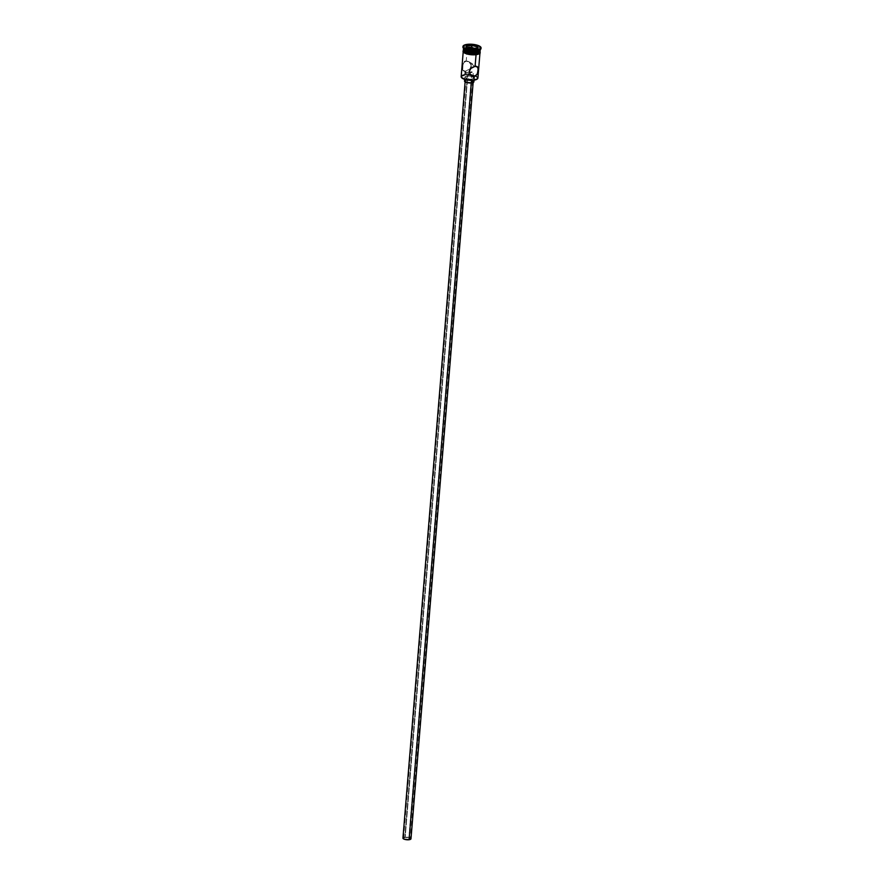 <?xml version="1.0" encoding="UTF-8"?>
<svg xmlns="http://www.w3.org/2000/svg" width="884" height="884" viewBox="0 0 884 884"><rect width="100%" height="100%" fill="white"/><g stroke="black" fill="none" stroke-linecap="round" stroke-linejoin="round"><path stroke-width="0.66" stroke-dasharray="4.42 3.31" d="M477.183 79.052A8.133 2.619 4.7 0 0 475.216 76.19A8.133 2.619 4.7 0 0 465.216 75.085L465.094 74.753A8.398 2.707 -175.3 0 1 470.343 74.742A8.398 2.707 4.7 0 0 465.094 74.753A8.398 2.707 4.7 0 0 461.161 76.698M477.901 78.068A8.398 2.707 4.7 0 0 475.625 75.969A8.398 2.707 4.7 0 0 471.526 74.886A8.398 2.707 -175.3 0 1 475.625 75.969A8.398 2.707 -175.3 0 1 477.327 78.952M408.739 839.513L471.603 74.886L408.739 839.513L410.309 838.75L408.905 837.723L405.192 837.413A3.359 1.083 4.7 0 0 403.612 838.187A3.359 1.083 4.7 0 0 405.303 839.281A3.359 1.083 4.7 0 0 408.739 839.513A3.359 1.083 4.7 0 0 410.309 838.739A3.359 1.083 4.7 0 0 408.629 837.645A3.359 1.083 4.7 0 0 405.192 837.413L403.701 837.977L404.121 838.828L408.739 839.513M468.056 72.775L405.192 837.413L468.056 72.775L465.393 71.206L468.056 72.775M469.724 74.588L469.106 74.311L469.724 74.588M470.995 74.897L470.365 74.786L470.995 74.897M471.327 82.698L473.216 81.781A4.033 1.304 -175.3 0 1 471.327 82.698A4.033 1.304 -175.3 0 1 467.205 82.422A4.033 1.304 -175.3 0 1 465.183 81.107L466.863 82.334L471.327 82.698M467.072 80.179A4.033 1.304 -175.3 0 1 471.194 80.455A4.033 1.304 -175.3 0 1 473.216 81.77L469.327 80.146L465.183 81.107A4.033 1.304 -175.3 0 1 467.072 80.179L404.828 837.203L467.072 80.179M410.717 838.286L410.983 838.806A4.033 1.304 4.7 0 0 408.961 837.479A4.033 1.304 4.7 0 0 404.828 837.203A4.033 1.304 4.7 0 0 402.938 838.131M472.001 79.107L471.901 80.322L472.001 79.107L474.2 78.024A4.707 1.514 -175.3 0 1 472.001 79.107A4.707 1.514 -175.3 0 1 467.183 78.786A4.707 1.514 -175.3 0 1 464.829 77.251L466.785 78.676L472.001 79.107M467.028 76.168A4.707 1.514 -175.3 0 1 471.846 76.488A4.707 1.514 -175.3 0 1 474.2 78.024L472.929 76.842L469.658 76.123L466.299 76.289L464.829 77.24A4.707 1.514 -175.3 0 1 467.028 76.168L466.719 79.969L467.028 76.168M473.592 81.229L473.89 81.836A4.707 1.514 4.7 0 0 471.526 80.289A4.707 1.514 4.7 0 0 466.719 79.969A4.707 1.514 4.7 0 0 464.509 81.052M462.376 69.516L463.205 70.83L465.393 71.206L470.023 68.875L471.327 65.118L469.006 61.781L466.222 61.062L463.89 62.432L462.42 66.278L462.608 70.145L465.393 71.206L465.216 75.085L471.338 75.206L475.415 76.267L477.515 77.792L476.907 79.262M472.995 54.797L465.514 53.427L463.791 52.41L463.459 50.808L467.183 49.394L466.222 61.062L475.095 66.311L466.222 61.062L467.183 49.394A8.398 2.707 -175.3 0 1 479.957 52.388A8.398 2.707 -175.3 0 1 479.99 52.709A8.398 2.707 -175.3 0 1 476.056 54.653L474.609 54.797M479.382 51.46A8 2.575 4.7 0 0 476.653 48.432A8 2.575 4.7 0 0 467.548 47.614L467.371 47.106A8.398 2.707 -175.3 0 1 480.012 49.802A8.398 2.707 -175.3 0 0 480.288 49.161L480.178 50.421A8.398 2.707 4.7 0 0 475.968 47.692A8.398 2.707 4.7 0 0 467.371 47.106L467.172 44.996A9.072 2.928 -175.3 0 1 480.973 48.255M479.703 50.034A8.398 2.707 4.7 0 0 477.261 46.775A8.398 2.707 4.7 0 0 467.47 45.835A8.398 2.707 -175.3 0 1 476.067 46.421A8.398 2.707 -175.3 0 1 480.288 49.161M465.316 72.09L465.393 71.206L470.023 68.875L471.382 66.156L469.813 62.421L467.161 61.062L465.338 61.305M480.045 52.079A8.398 2.707 4.7 0 0 475.824 49.338A8.398 2.707 4.7 0 0 467.238 48.753L467.338 47.493A8.398 2.707 -175.3 0 1 480.145 50.62M481.007 48.576A9.072 2.928 4.7 0 0 476.454 45.625A9.072 2.928 4.7 0 0 467.172 44.996L467.227 44.366L467.172 44.996A9.072 2.928 4.7 0 0 462.918 47.095M480.023 52.388A8.464 2.729 4.7 0 0 467.15 49.371L464.752 49.924L463.183 51.316M463.238 50.686L463.978 49.692L467.205 48.73A8.464 2.729 -175.3 0 1 479.747 51.184M461.934 78.013L461.614 76.466L465.216 75.085A8.133 2.619 4.7 0 0 461.713 77.781M479.04 51.714L479.636 50.266L477.581 48.775L467.371 47.106A8.398 2.707 -175.3 0 0 463.702 48.465A8.398 2.707 -175.3 0 1 463.536 47.78A8.398 2.707 -175.3 0 1 467.47 45.835L467.371 47.106A8.398 2.707 4.7 0 0 463.437 49.051L463.536 47.78M463.404 49.416L466.034 47.714L472.034 47.427L477.879 48.708L480.145 50.819M464.056 50.2A8 2.575 4.7 0 1 467.548 47.614L464.012 48.963L464.321 50.487M463.437 49.239A8.398 2.707 -175.3 0 1 467.338 47.493L467.238 48.753A8.398 2.707 4.7 0 0 463.304 50.697M467.205 48.73L476.575 49.515L479.57 50.996L480.111 52.09M479.935 51.548L476.531 49.537L470.288 48.609L464.851 49.305L463.415 51.228M476.089 54.675L478.487 54.112M480.056 52.731L478.774 51.095L475.084 49.78L467.15 49.371M463.293 51.858L463.724 52.41M465.47 53.438L466.719 53.891M467.183 49.394L473.504 49.515L478.719 51.106L479.879 52.178L479.78 53.228L476.056 54.653A8.398 2.707 -175.3 0 1 467.459 54.068A8.398 2.707 -175.3 0 1 463.249 51.327A8.398 2.707 -175.3 0 1 463.327 51.018A8.398 2.707 -175.3 0 1 467.183 49.394M463.205 70.83L463.791 71.107M464.553 61.77L462.94 64.189M463.006 46.786A9.072 2.928 -175.3 0 1 467.172 44.996L467.47 45.835A8.398 2.707 4.7 0 0 463.967 48.742M469.006 61.781L468.111 61.316M469.316 72.565L468.664 72.687L469.316 72.565M465.382 80.278L469.349 79.936L473.183 80.93M403.292 837.656L407.082 837.17L410.375 838.021M477.205 51.062L477.017 48.686L475.968 48.819L476.995 49.073L477.205 51.062L477.393 48.786L477.205 51.062L472.023 51.736L472.211 49.449L472.023 51.736L477.205 51.062M477.371 48.642L472.211 49.449L466.807 48.123L466.619 50.41L472.023 51.736L466.619 50.41L466.564 47.902L472.211 49.449L477.371 48.642M466.409 48.41L466.597 46.123L466.409 48.41L467.868 48.222L466.409 48.41M403.612 838.187L466.542 72.808L463.327 70.908M473.216 81.77L473.15 82.544M474.2 78.024L474.023 80.146M471.68 75.858L468.465 73.958M479.99 52.709L479.935 53.349M463.349 50.056L467.128 48.719L471.857 48.642L476.863 49.581L480.1 51.427M463.249 51.327L463.194 51.979M468.807 61.659L477.161 66.609M464.829 77.251L464.652 79.383M465.183 81.107L465.117 81.892M473.238 73.361L410.309 838.739"/><path stroke-width="1.33" d="M477.062 79.151L477.327 78.952A8.398 2.707 -175.3 0 1 473.968 80.013L473.802 80.179A8.133 2.619 4.7 0 0 477.062 79.151A8.133 2.619 4.7 0 0 477.183 79.052M470.343 74.742A8.398 2.707 -175.3 0 1 471.526 74.886A8.398 2.707 4.7 0 0 470.343 74.742M470.995 74.897L470.365 74.786L470.995 74.897M471.305 82.952L409.093 839.723A4.033 1.304 4.7 0 0 410.983 838.794L409.093 839.723L471.305 82.952M471.901 80.322L471.68 82.908A4.707 1.514 4.7 0 0 473.89 81.825L471.68 82.908L471.901 80.322M462.63 65.206L462.376 69.516M465.338 61.305L464.553 61.77M463.249 51.327L461.161 76.698A8.398 2.707 4.7 0 0 465.371 79.427A8.398 2.707 4.7 0 0 473.968 80.013L474.266 76.466L470.675 75.096L469.106 71.361L471.26 67.946L474.133 66.51L476.697 66.41L478.178 68.377L477.537 73.339L475.935 75.748L473.316 76.455L470.675 75.096L469.161 72.4L470.465 68.643L475.095 66.311L476.056 54.697L475.095 66.311L477.714 67.107L478.2 70.201L477.128 74.267L474.266 76.466L473.968 80.013A8.398 2.707 4.7 0 0 477.901 78.068L479.99 52.709M480.973 48.255A9.072 2.928 -175.3 0 1 480.388 49.526A9.072 2.928 -175.3 0 1 476.752 50.675L476.343 51.095A8.398 2.707 -175.3 0 0 479.99 49.78A8.398 2.707 -175.3 0 1 479.603 51.305A8.398 2.707 -175.3 0 1 476.244 52.366L476.001 52.62A8 2.575 4.7 0 0 479.194 51.615A8 2.575 4.7 0 0 479.382 51.46M462.973 46.454L462.918 47.095A9.072 2.928 4.7 0 0 467.47 50.056A9.072 2.928 4.7 0 0 476.752 50.675L476.808 50.045A9.072 2.928 -175.3 0 1 467.526 49.416A9.072 2.928 -175.3 0 1 462.973 46.454A9.072 2.928 -175.3 0 1 467.227 44.366L464.652 44.951L462.973 46.443L464.343 48.189L466.763 49.206L476.808 50.045L480.266 49.018L481.051 47.957L479.692 46.211L477.272 45.206L467.227 44.366A9.072 2.928 -175.3 0 1 476.509 44.985A9.072 2.928 -175.3 0 1 481.062 47.946A9.072 2.928 -175.3 0 1 476.808 50.045L476.752 50.675A9.072 2.928 -175.3 0 1 463.382 48.134L463.967 48.742A8.398 2.707 4.7 0 0 476.343 51.095L476.244 52.366L476.343 51.095A8.398 2.707 4.7 0 0 479.703 50.034L480.388 49.526M477.415 78.809L473.968 80.013A8.398 2.707 -175.3 0 1 461.592 77.648A8.398 2.707 -175.3 0 1 465.094 74.753L465.316 72.09M480.145 50.62A8.398 2.707 -175.3 0 1 480.145 50.808A8.398 2.707 -175.3 0 1 476.211 52.753L476.111 54.012A8.398 2.707 4.7 0 0 480.045 52.079L479.935 51.548M463.536 47.78L463.437 49.051A8.398 2.707 4.7 0 0 467.647 51.791A8.398 2.707 4.7 0 0 476.244 52.366A8.398 2.707 4.7 0 0 480.178 50.421L480.288 49.161M463.912 49.968L468.498 52.233L476.244 52.366A8.398 2.707 -175.3 0 1 463.857 50.012A8.398 2.707 -175.3 0 1 463.702 48.465A8.398 2.707 -175.3 0 0 476.343 51.095L476.752 50.675A9.072 2.928 4.7 0 0 481.007 48.576L481.062 47.946M479.747 51.184A8.464 2.729 -175.3 0 1 476.144 54.034L476.089 54.675A8.464 2.729 4.7 0 0 480.023 52.388M464.078 50.233A8.464 2.729 4.7 0 0 465.934 53.626A8.464 2.729 4.7 0 0 476.089 54.675L476.144 54.034A8.464 2.729 -175.3 0 1 467.028 53.327A8.464 2.729 -175.3 0 1 463.327 50.355M461.713 77.781A8.133 2.619 4.7 0 0 461.824 77.903A8.133 2.619 4.7 0 0 473.802 80.179L466.177 79.781L461.514 77.483M466.564 47.902L466.343 45.802L471.791 45.106L477.459 46.498L477.68 48.598L472.233 49.294L466.564 47.902L472.233 49.294L477.68 48.598L477.459 46.498L477.017 48.686L477.459 46.498L471.791 45.106L471.592 47.747L467.868 48.222L471.592 47.747L471.78 45.46L477.183 46.786L471.791 45.106L466.343 45.802L466.564 47.902M480.034 50.277L478.598 52.2L471.515 52.819L465.669 51.526L463.514 49.957L463.614 48.907M464.056 50.2A8 2.575 4.7 0 0 464.211 50.377A8 2.575 4.7 0 0 476.001 52.62L479.548 51.272M463.404 49.427L463.304 50.697A8.398 2.707 4.7 0 0 467.514 53.438A8.398 2.707 4.7 0 0 476.111 54.012L476.211 52.753A8.398 2.707 -175.3 0 1 467.614 52.167A8.398 2.707 -175.3 0 1 463.404 49.427A8.398 2.707 -175.3 0 1 463.437 49.239M480.001 51.548L479.901 52.609L478.542 53.482L471.415 54.101L464.509 52.311L463.349 51.228L463.448 50.167M463.304 50.686L465.57 52.797L473.05 54.167L478.487 53.471L479.835 52.598L480.145 50.808M478.487 54.112L480.056 52.731M463.724 52.41L465.47 53.438M466.719 53.891L473.006 54.819M474.609 54.797L476.089 54.675M472.376 76.201L471.481 75.737M463.382 48.134A9.072 2.928 -175.3 0 1 463.006 46.786M469.316 72.565L469.979 72.433L469.316 72.565M470.631 72.3L469.979 72.433L470.631 72.3M471.835 72.156L471.249 72.201L471.835 72.156M476.697 66.41L477.283 66.687M464.652 79.383L464.509 81.052A4.707 1.514 4.7 0 0 466.874 82.588A4.707 1.514 4.7 0 0 471.68 82.908L465.78 82.234L464.509 81.052L465.382 80.278M472.62 80.654L473.592 81.229M465.183 81.107L402.938 838.131A4.033 1.304 4.7 0 0 404.96 839.446A4.033 1.304 4.7 0 0 409.093 839.723L404.032 839.148L402.938 838.131L403.69 837.468M409.889 837.789L410.717 838.286M466.796 47.957L466.597 46.123L471.78 45.46L466.343 45.802L466.796 47.957M475.968 48.819L471.592 47.747L475.968 48.819M473.216 81.77L410.983 838.794M474.023 80.146L473.89 81.825M480.1 51.427L480.178 53.073L479.261 53.836L473.857 54.841L469.216 54.488L463.746 52.532L462.995 51.648L463.349 50.056"/></g></svg>
